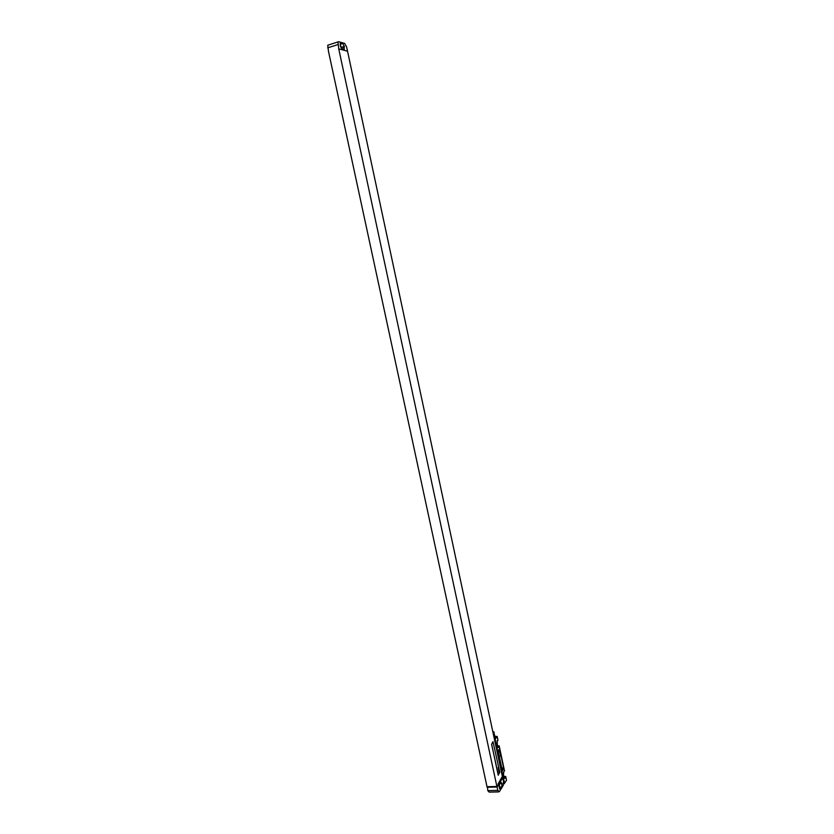 <?xml version="1.0" encoding="UTF-8"?>
<svg xmlns="http://www.w3.org/2000/svg" width="834" height="834" viewBox="0 0 834 834"><rect width="100%" height="100%" fill="white"/><g stroke="black" fill="none" stroke-linecap="round" stroke-linejoin="round"><path stroke-width="1.25" d="M502.725 777.799L503.486 781.375L503.194 785.513L499.295 791.727L497.794 790.371L497.085 787.025L502.454 778.216M499.337 787.869L500.421 789.089L501.724 787.035L501.964 783.71L500.786 782.052L499.472 784.085L499.337 787.869M499.128 786.733L499.305 784.45M498.471 791.904L489.183 792.123L487.796 790.611L487.452 786.712M502.016 776.996L502.662 777.809M328.575 52.083L327.741 45.234L338.562 41.721L344.598 43.368L346.631 46.965L502.37 776.433L498.138 783.804L502.495 776.986M347.476 51.166L338.74 48.893L496.908 786.472L502.402 778.216M501.985 778.508L502.516 778.487M493.05 741.614L491.601 744.324L498.388 775.245M497.085 787.025L487.077 787.286M347.528 51.155L338.792 48.872L337.947 42.002M496.908 786.472L487.014 786.723L328.638 52.062M327.741 45.234L328.377 44.953M343.9 49.227L344.327 46.402L342.68 43.524L340.335 43.232L340.387 45.839L342.044 48.737L343.9 49.227M341.731 48.57L340.157 44.577M341.064 47.705L340.428 46.006M498.2 774.911L499.806 772.43L493.009 741.645L491.664 744.324L498.148 774.911M504.591 783.282L501.734 770.272L504.507 783.282L506.499 780.249L505.685 776.423L503.83 776.485M504.487 778.237L503.475 774.796L503.788 771.356L504.518 770.97L499.149 745.763L497.293 745.846M497.752 740.602L497.22 740.623L497.981 740.269L497.158 736.412L494.75 739.758L497.929 755.646M495.073 736.505L497.158 736.412M501.088 768.135L504.163 783.835L503.632 783.856M498.742 757.126L500.285 766.665M499.858 749.464L497.908 752.351L495.104 739.247M504.507 783.282L504.163 783.835M499.649 750.079L498.232 752.789L501.995 769.636M494.343 738.809L495.292 737.496L493.551 731.658M497.908 752.351L495.188 739.237M497.783 751.392L499.733 748.515M505.018 778.216L505.467 776.777L503.903 776.819M502.016 771.21L503.934 768.239M497.21 740.634L497.366 746.211L498.492 747.472L498.92 746.096L497.356 746.159M493.217 733.555L494.166 732.252M493.123 733.117L493.791 731.95L492.738 731.335M498.346 751.976L502.089 769.605L503.392 766.863L499.879 750.423L498.294 751.976M499.232 773.055L499.535 772.263L499.232 773.055M499.013 772.013L499.368 771.471L499.013 772.013M498.868 771.367L499.201 770.71L498.868 771.367M498.638 770.272L498.951 769.521L498.638 770.272M498.544 769.813L498.888 769.24L498.544 769.813M498.523 768.99L498.701 768.427L498.523 768.99M498.138 767.937L498.451 767.186L498.138 767.937M500.692 756.438L500.786 755.76L500.692 756.438M500.536 755.667L500.619 754.989L500.536 755.667M500.369 754.895L500.463 754.217L500.369 754.895M500.108 753.383L500.129 752.779L500.108 753.383M500.056 752.331L499.931 752.852L500.056 752.331M499.827 751.226L499.774 751.997L499.827 751.226M499.691 750.746L499.608 751.361L499.691 750.746M500.515 788.954L499.754 788.974M501.87 783.272L499.962 783.314M501.964 783.71L499.681 783.772M501.724 787.035L499.18 787.098M497.794 790.371L487.796 790.611M327.668 47.84L337.885 44.619M344.432 46.923L341.617 47.809M342.68 43.524L340.147 44.317M344.327 46.402L341.502 47.288M503.653 767.29L501.734 770.272M499.868 789.1L500.421 789.089M343.785 49.196L344.379 49.008M497.94 747.493L498.492 747.472"/></g></svg>
